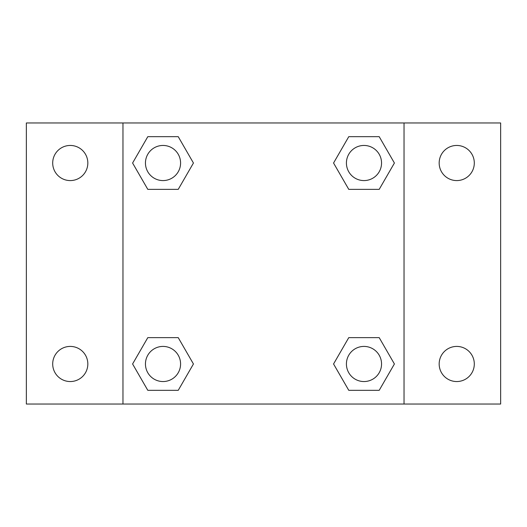<?xml version="1.0" encoding="UTF-8"?>
<svg xmlns="http://www.w3.org/2000/svg" width="527" height="527" viewBox="0 0 527 527"><rect width="100%" height="100%" fill="white"/><g stroke="black" fill="none" stroke-linecap="round" stroke-linejoin="round"><path stroke-width="0.79" d="M26.35 122.969L500.65 122.969L500.65 404.031L26.35 404.031L26.35 122.969M456.731 145.452A17.569 17.569 0 0 1 474.3 163.021A17.569 17.569 0 0 1 456.731 180.583A17.569 17.569 0 0 1 439.169 163.021A17.569 17.569 0 0 1 456.731 145.452M456.731 346.417A17.569 17.569 0 0 1 474.3 363.979A17.569 17.569 0 0 1 456.731 381.548A17.569 17.569 0 0 1 439.169 363.979A17.569 17.569 0 0 1 456.731 346.417M70.269 346.417A17.569 17.569 0 0 1 87.831 363.979A17.569 17.569 0 0 1 70.269 381.548A17.569 17.569 0 0 1 52.7 363.979A17.569 17.569 0 0 1 70.269 346.417M70.269 145.452A17.569 17.569 0 0 1 87.831 163.021A17.569 17.569 0 0 1 70.269 180.583A17.569 17.569 0 0 1 52.7 163.021A17.569 17.569 0 0 1 70.269 145.452M147.804 337.629L178.231 337.629L193.442 363.979L178.231 390.329L147.804 390.329L132.593 363.979L147.804 337.629L178.231 337.629L147.804 337.629M348.769 136.671L379.196 136.671L394.407 163.021L379.196 189.371L348.769 189.371L333.558 163.021L348.769 136.671L379.196 136.671L348.769 136.671M122.969 404.031L122.969 122.969M404.031 122.969L404.031 404.031M147.804 136.671L178.231 136.671L193.442 163.021L178.231 189.371L147.804 189.371L132.593 163.021L147.804 136.671L178.231 136.671L147.804 136.671M348.769 337.629L379.196 337.629L394.407 363.979L379.196 390.329L348.769 390.329L333.558 363.979L348.769 337.629L379.196 337.629L348.769 337.629M379.196 390.329L348.769 390.329L379.196 390.329M381.548 363.979A17.569 17.569 0 0 0 355.198 348.769A17.569 17.569 0 0 0 355.198 379.196A17.569 17.569 0 0 0 381.548 363.979M178.231 390.329L147.804 390.329L178.231 390.329M180.583 363.979A17.569 17.569 0 0 0 154.233 348.769A17.569 17.569 0 0 0 154.233 379.196A17.569 17.569 0 0 0 180.583 363.979M379.196 189.371L348.769 189.371L379.196 189.371M381.548 163.021A17.569 17.569 0 0 0 355.198 147.804A17.569 17.569 0 0 0 355.198 178.231A17.569 17.569 0 0 0 381.548 163.021M178.231 189.371L147.804 189.371L178.231 189.371M180.583 163.021A17.569 17.569 0 0 0 154.233 147.804A17.569 17.569 0 0 0 154.233 178.231A17.569 17.569 0 0 0 180.583 163.021"/></g></svg>
